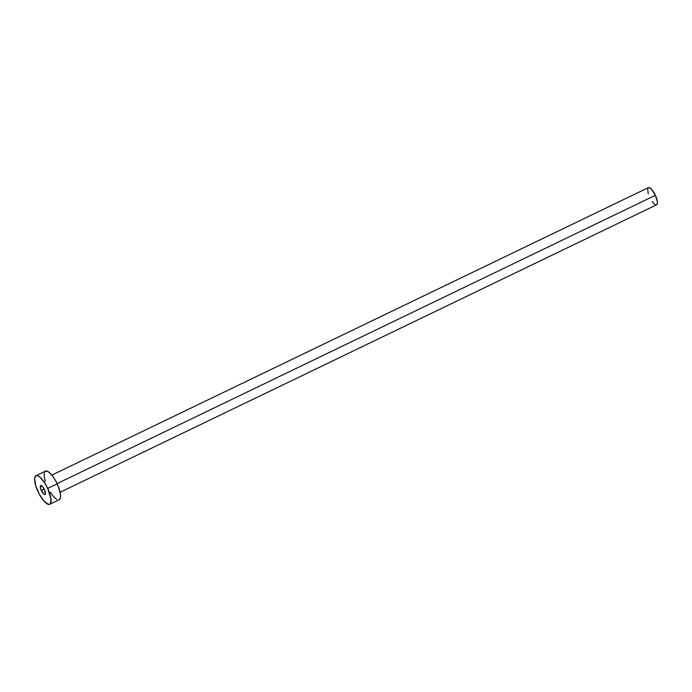 <?xml version="1.0" encoding="UTF-8"?>
<svg xmlns="http://www.w3.org/2000/svg" width="692" height="692" viewBox="0 0 692 692"><rect width="100%" height="100%" fill="white"/><g stroke="black" fill="none" stroke-linecap="round" stroke-linejoin="round"><path stroke-width="1.04" d="M41.321 490.49A5 1.592 64.3 0 1 40.681 485.499A5 1.592 64.3 0 1 44.383 489.521L42.454 486.459L40.491 485.654L40.629 488.716L43.259 493.552L44.617 494.538L45.378 494.002L44.383 489.521A5 1.592 64.3 0 1 45.023 494.503A5 1.592 64.3 0 1 41.321 490.49L44.193 489.106L41.321 490.49M60.117 492.254L656.578 204.815A9.524 3.036 -115.7 0 0 655.367 195.308L57.081 483.63L655.367 195.308A9.524 3.036 -115.7 0 0 648.317 187.662L51.848 475.101M47.722 488.457A15.864 5.06 64.3 0 1 49.737 504.295A15.864 5.06 64.3 0 1 37.982 491.554A15.864 5.06 64.3 0 1 35.967 475.707A15.864 5.06 64.3 0 1 47.722 488.457L57.202 483.89L47.722 488.457L51.018 499.079L50.352 503.802L48.449 504.407L44.132 501.267L39.383 494.322L35.802 485.931L34.6 478.907L35.361 476.2L37.256 475.603L40.006 477.186L44.798 483.077L47.722 488.457M49.737 504.295L59.227 499.728A15.864 5.06 -115.7 0 0 57.202 483.89A15.864 5.06 -115.7 0 0 45.447 471.14L35.967 475.707M45.283 481.364L44.176 476.364L44.305 472.74M44.842 471.633L46.736 471.027L49.487 472.619L52.678 476.157L55.81 481.113L58.413 486.718L60.498 494.503L60.368 498.128L59.01 499.814M56.64 499.313L53.613 496.692L50.395 492.367M648.214 193.795L647.634 188.622M647.954 187.956L649.087 187.593L651.682 189.478L655.367 195.308L657.348 201.675L657.262 203.846L656.448 204.858M655.03 204.564L652.149 201.666"/></g></svg>
